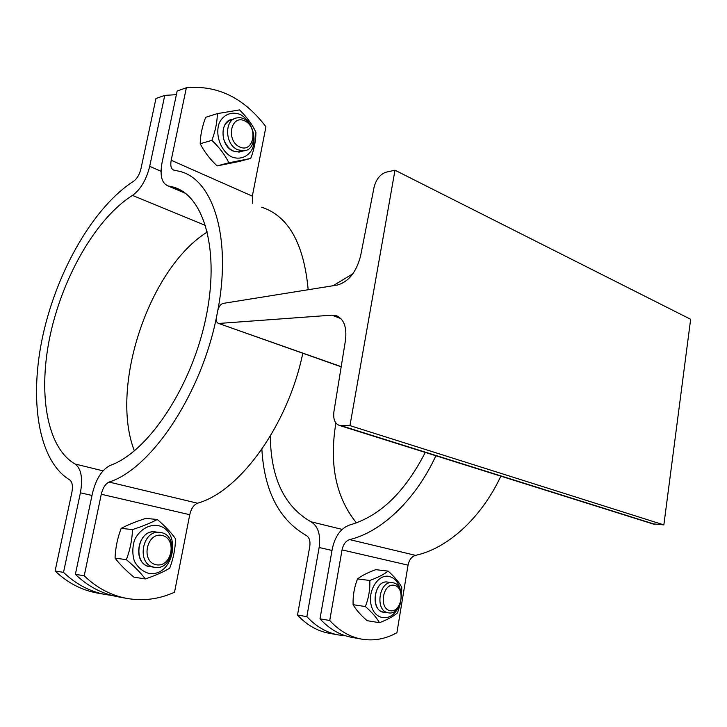 <?xml version="1.0" encoding="UTF-8"?>
<svg xmlns="http://www.w3.org/2000/svg" width="727" height="727" viewBox="0 0 727 727"><rect width="100%" height="100%" fill="white"/><g stroke="black" fill="none" stroke-linecap="round" stroke-linejoin="round"><path stroke-width="1.09" d="M219.127 323.433L331.921 315.154L335.674 315.482C343.78 318.481 347.043 326.768 345.461 340.372L333.902 411.782C333.048 419.27 334.956 423.85 339.627 425.513L349.96 425.613L663.86 524.894L690.65 319.28L394.988 170.209L386.055 172.19C380.148 174.226 376.15 179.278 374.06 187.348L360.583 255.949C356.348 272.116 348.624 281.812 337.401 285.039L223.08 303.404C220.572 304.177 218.809 306.558 217.791 310.547L216.473 317.199C215.937 320.598 216.582 322.661 218.418 323.379L341.208 366.653M652.492 523.803L663.86 524.894M349.96 425.613L394.988 170.209M252.732 203.306L252.324 196.126L265.937 126.78C244.054 97.9 217.527 84.895 186.366 87.767L171.19 160.249C170.227 165.683 171.072 168.964 173.726 170.1L179.86 171.408C213.565 179.542 232.367 239.328 217.137 313.873C202.37 392.662 151.525 468.733 109.114 482.065C105.451 483.791 102.843 487.853 101.28 494.26L84.223 575.775C96.7 587.834 110.84 595.368 126.634 598.376C143.137 601.284 159.104 599.23 174.525 592.223L189.747 514.707C191.174 508.609 193.773 504.783 197.526 503.211C239.583 491.616 287.919 425.477 302.795 353.24M308.175 289.737C303.886 243.481 288.383 215.974 261.665 207.213M126.634 598.376L117.583 596.731C101.862 593.732 87.794 586.262 75.381 574.321L84.223 575.775M75.381 574.321L92.374 493.642C95.964 478.866 102.007 469.424 110.486 465.307C147.745 452.076 190.856 388.218 205.514 319.662C220.426 251.079 204.169 195.054 173.017 187.012L167.964 185.894C161.712 183.231 159.731 175.552 162.021 162.848L177.152 91.02L186.366 87.767M115.048 558.1C119.755 564.279 126.035 570.631 133.886 577.156L145.309 578.946C140.756 572.849 134.431 566.424 126.362 559.681C130.097 549.812 132.141 539.77 132.505 529.574C142.574 526.321 150.825 522.949 157.259 519.469L145.782 518.406C136.049 521.513 127.843 524.839 121.155 528.375C117.492 538.044 115.457 547.949 115.048 558.1L126.362 559.681M132.505 529.574L121.155 528.375M157.259 519.469C165.12 526.157 171.208 532.6 175.525 538.807C175.307 548.776 173.371 558.563 169.709 568.187C163.411 571.976 155.269 575.566 145.309 578.946M157.959 525.53C148.69 524.231 139.42 529.856 134.568 539.907C132.332 547.113 132.259 554.192 134.368 561.135C137.712 567.269 142.383 571.313 148.39 573.276C173.662 578.165 182.95 530.783 157.959 525.53M156.632 532.155C136.34 527.011 131.46 568.314 152.615 566.787M159.404 532.382L155.742 532C137.657 528.474 131.387 563.916 149.735 566.569L150.58 566.706M217.337 113.612L205.65 117.311C202.161 126.598 200.352 135.413 200.216 143.737C204.223 151.67 209.858 159.059 217.128 165.901L238.901 161.539L250.733 158.431L228.869 162.793C225.006 154.906 219.336 147.417 211.884 140.338C215.437 130.869 217.255 121.963 217.337 113.612L239.492 109.913C246.771 116.92 252.242 124.372 255.904 132.269C255.94 140.475 254.214 149.189 250.733 158.431M240.373 114.539C232.067 111.158 223.771 114.266 219.445 122.527C214.656 134.586 220.763 151.361 231.868 156.977C240.246 160.122 248.343 156.768 252.478 148.59C257.04 136.749 251.288 120.437 240.373 114.539M233.485 119.21C224.807 121.218 221.535 127.916 223.652 139.302C228.114 149.962 234.521 153.824 242.873 150.898M234.094 118.874L232.804 119.273C219.636 120.028 219.836 145.736 233.058 151.016L239.038 152.097L242.173 151.243M211.884 140.338L200.216 143.737M228.869 162.793L217.128 165.901M237.665 149.753L243.654 150.843C260.52 149.889 254.005 115.111 237.402 117.865C224.216 118.61 224.425 144.437 237.665 149.753M239.646 146.972C225.579 140.511 230.959 113.948 244.845 120.927C258.639 127.507 253.505 153.561 239.646 146.972M154.224 567.214L154.587 567.278C173.389 571.095 179.26 534.336 160.24 532.473C142.11 528.938 135.84 564.552 154.224 567.214M156.223 564.752C140.502 561.826 146.572 531.873 162.076 535.436C177.47 538.589 171.699 567.887 156.223 564.752M176.379 94.664L164.756 95.391L149.698 166.338C146.318 179.887 140.565 189.583 132.459 195.409C96.527 218.082 63.503 275.324 50.59 333.439C37.686 391.462 46.164 447.359 75.017 463.99C81.188 468.497 82.987 478.102 80.406 492.806L63.522 572.367C75.844 584.163 89.812 591.542 105.433 594.522L111.958 595.458M105.433 594.522L96.8 592.95C81.251 589.988 67.357 582.663 55.098 570.977L63.522 572.367M164.756 95.391L155.951 98.499L140.938 168.818C139.502 174.562 137.067 178.697 133.614 181.214C93.719 206.941 57.478 270.171 43.147 334.311C28.844 398.341 37.777 460.564 69.656 479.865C72.273 481.856 73.018 485.972 71.909 492.206L55.098 570.977M134.377 450.894C109.404 386.9 149.071 268.081 207.404 231.922M435.873 455.747C415.562 499.985 381.302 532.137 349.632 539.598C345.779 540.915 343.253 544.341 342.044 549.894L329.731 620.485C339.036 630.645 349.596 636.843 361.41 639.088C373.614 641.196 385.455 639.078 396.906 632.717L408.047 565.143C409.174 559.835 411.664 556.573 415.526 555.355C447.35 548.594 481.219 518.242 500.848 476.158M361.41 639.088L351.595 637.315C339.8 635.08 329.267 628.919 319.989 618.85L329.731 620.485M319.989 618.85L332.284 548.876C335.074 536.063 340.927 528.084 349.832 524.939C379.748 516.334 404.884 492.161 425.259 452.412M353.095 604.691C356.039 609.789 360.719 615.124 367.144 620.685L379.467 622.694C376.641 617.65 371.942 612.27 365.381 606.545C368.68 598.076 370.161 589.388 369.807 580.482C377.813 577.538 383.911 574.421 388.109 571.113L375.777 569.659C367.989 572.476 361.901 575.566 357.52 578.901C354.267 587.216 352.795 595.813 353.095 604.691L365.381 606.545M369.807 580.482L357.52 578.901M388.109 571.113C394.525 576.802 399.078 582.209 401.758 587.334L401.54 596.131M400.432 603.274L397.542 612.852C393.425 616.378 387.4 619.658 379.467 622.694M400.295 589.679C398.514 582.391 394.843 577.983 389.272 576.466C378.122 573.612 367.135 591.351 371.352 605.873C375.168 620.631 391.171 621.794 397.833 608.263M388.318 582.218C372.815 578.301 370.034 615.142 386.101 612.089M392.298 582.691L387.827 582.127C374.35 579.265 369.643 610.162 383.329 612.043L383.738 612.116M388.145 612.788L388.345 612.825C402.204 615.805 406.657 584.135 392.644 582.736C379.167 579.873 374.45 610.907 388.145 612.788M390.108 610.716C378.494 608.572 382.847 582.672 394.334 585.326C405.748 587.643 401.568 613.061 390.108 610.716M338.364 634.935L328.94 633.235C317.208 631.009 306.73 624.947 297.507 615.06L306.858 616.632C316.109 626.601 326.614 632.699 338.364 634.935L345.307 635.725M270.326 436.145C270.789 478.021 284.339 506.555 310.965 521.759C318.099 526.103 320.816 534.69 319.135 547.504L306.858 616.632M297.507 615.06L309.766 546.531C310.502 541.079 309.357 537.407 306.321 535.499C279.104 519.814 264.292 491.061 261.874 449.25M333.093 285.729L352.886 273.761M356.439 522.877C335.91 497.55 329.067 464.253 335.892 423.005M331.921 315.154L340.963 318.644M341.045 425.668L654.882 524.321M197.526 503.211L109.114 482.065M101.28 494.26L189.747 514.707M252.324 196.126L171.19 160.249M185.031 192.991L168.8 186.076M161.04 171.245L149.698 166.338M80.406 492.806L91.993 495.46M132.459 195.409L205.659 225.524M103.016 470.842L75.017 463.99M415.526 555.355L349.632 539.598M342.044 549.894L408.047 565.143M319.135 547.504L332.003 550.457M342.135 529.392L310.965 521.759M335.674 315.482L337.955 316.363M339.627 425.513L653.437 524.094M218.418 323.379L341.181 366.826M185.539 193.373L167.964 185.894M173.017 187.012L181.368 190.574M239.038 152.097L243.654 150.843M150.098 566.633L154.587 567.278M383.529 612.079L388.345 612.825"/></g></svg>

